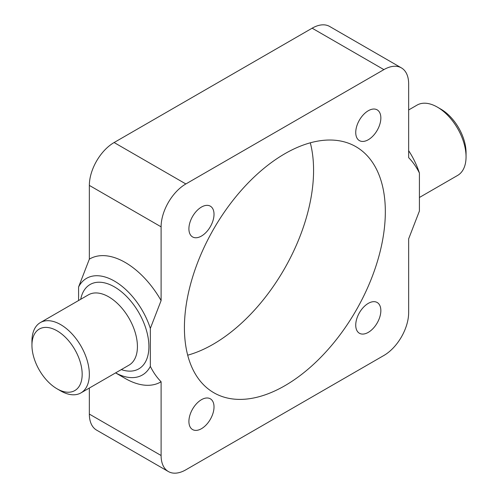 <?xml version="1.0" encoding="UTF-8"?>
<svg xmlns="http://www.w3.org/2000/svg" width="498" height="498" viewBox="0 0 498 498"><rect width="100%" height="100%" fill="white"/><g stroke="black" fill="none" stroke-linecap="round" stroke-linejoin="round"><path stroke-width="0.75" d="M368.29 332.371A17.76 10.253 120 0 0 379.893 316.722A17.76 10.253 120 0 0 377.173 302.491A17.76 10.253 120 0 0 368.29 303.375A17.76 10.253 120 0 0 356.693 319.025A17.76 10.253 120 0 0 359.413 333.255A17.76 10.253 120 0 0 368.29 332.371M201.466 428.691A17.76 10.253 120 0 0 213.063 413.041A17.76 10.253 120 0 0 210.343 398.811A17.76 10.253 120 0 0 201.466 399.689A17.76 10.253 120 0 0 189.863 415.338A17.76 10.253 120 0 0 192.583 429.569A17.76 10.253 120 0 0 201.466 428.691M201.466 236.052A17.76 10.253 120 0 0 213.063 220.402A17.76 10.253 120 0 0 210.343 206.172A17.76 10.253 120 0 0 201.466 207.056A17.76 10.253 120 0 0 189.863 222.706A17.76 10.253 120 0 0 192.583 236.93A17.76 10.253 120 0 0 201.466 236.052M368.29 139.739A17.76 10.253 120 0 0 379.893 124.089A17.76 10.253 120 0 0 377.173 109.859A17.76 10.253 120 0 0 368.29 110.737A17.76 10.253 120 0 0 356.693 126.386A17.76 10.253 120 0 0 359.413 140.617A17.76 10.253 120 0 0 368.29 139.739M60.644 390.886L57.058 388.814A35.514 20.505 60 0 1 31.947 345.319A35.514 20.505 60 0 1 57.058 330.815A35.514 20.505 60 0 1 82.17 374.315A35.514 20.505 60 0 1 57.058 388.814L60.644 390.886A40.593 23.437 60 0 0 80.944 392.897A40.593 23.437 60 0 0 87.162 360.371A40.593 23.437 60 0 0 60.644 324.603A40.593 23.437 60 0 0 40.35 322.592A40.593 23.437 60 0 0 31.947 341.174L31.947 345.319M408.653 109.958L417.056 105.103A40.593 23.437 60 0 1 437.356 107.114L440.942 109.187A35.514 20.505 60 0 1 466.053 152.681L466.053 156.826A40.593 23.437 60 0 1 457.65 175.408L419.416 197.482M440.942 109.187L437.356 107.114A40.593 23.437 60 0 1 466.053 156.826M187.696 355.186A142.067 82.021 120 0 0 213.125 344.286A142.067 82.021 120 0 0 310.304 142.814M284.875 385.707A142.067 82.021 120 0 0 377.683 260.522A142.067 82.021 120 0 0 355.908 146.68A142.067 82.021 120 0 0 284.875 153.714A142.067 82.021 120 0 0 192.066 278.905A142.067 82.021 120 0 0 213.847 392.748A142.067 82.021 120 0 0 284.875 385.707M125.222 378.461L115.586 372.896L125.222 378.461A71.033 41.01 60 0 0 161.103 381.767C156.889 377.503 153.297 372.367 150.34 366.372A55.813 32.221 60 0 1 115.604 372.884M408.653 150.67A55.813 32.221 60 0 1 419.416 173.055C416.453 167.054 412.867 161.925 408.653 157.661L408.653 83.913A35.009 20.213 120 0 0 401.4 67.884L329.645 26.462A35.009 20.213 120 0 0 312.146 28.193L114.104 142.534A35.009 20.213 120 0 0 89.347 185.405L89.347 259.159A71.033 41.01 60 0 1 161.103 300.587L150.34 328.406A55.813 32.221 60 0 0 114.459 281.102A55.813 32.221 60 0 0 78.584 286.979L78.584 300.518M89.347 259.159L78.584 286.979M150.34 366.372L150.34 328.406M161.103 381.767L161.103 455.514A35.009 20.213 120 0 0 168.355 471.538A35.009 20.213 120 0 0 185.854 469.807L383.896 355.466A35.009 20.213 120 0 0 408.653 312.595L408.653 238.841L419.416 211.021L419.416 173.055M89.347 388.042L89.347 414.087A35.009 20.213 120 0 0 96.6 430.116L168.355 471.538M401.4 67.884A35.009 20.213 120 0 0 383.896 69.62L185.854 183.955A35.009 20.213 120 0 0 161.103 226.833L161.103 300.587M40.35 322.592L88.426 294.835A40.593 23.437 60 0 1 108.72 296.845A40.593 23.437 60 0 1 135.238 332.614A40.593 23.437 60 0 1 129.013 365.14L80.944 392.897M80.707 299.298A48.711 28.125 60 0 1 114.459 286.904A48.711 28.125 60 0 1 148.734 342.493A48.711 28.125 60 0 1 121.294 369.597M161.103 455.514L89.347 414.087M383.896 69.62L312.146 28.193M185.854 183.955L114.104 142.534M161.103 226.833L89.347 185.405"/></g></svg>
